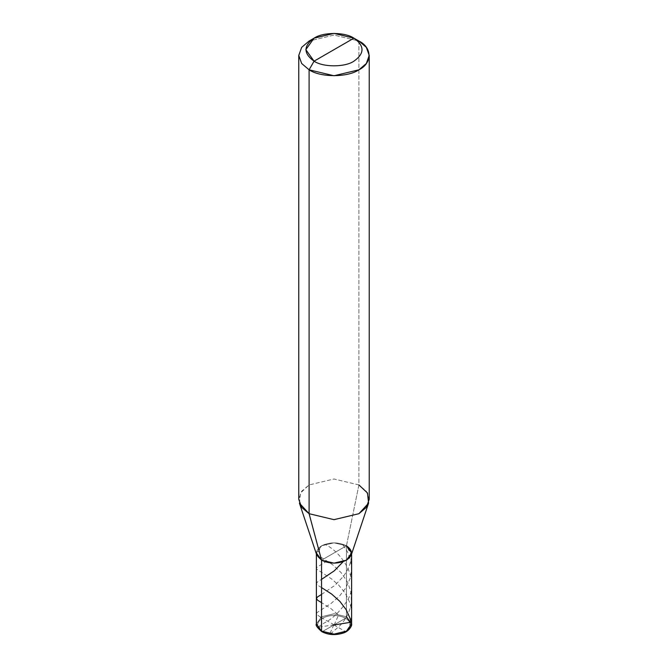 <?xml version="1.0" encoding="UTF-8"?>
<svg xmlns="http://www.w3.org/2000/svg" width="668" height="668" viewBox="0 0 668 668"><rect width="100%" height="100%" fill="white"/><g stroke="black" fill="none" stroke-linecap="round" stroke-linejoin="round"><path stroke-width="0.5" stroke-dasharray="3.34 2.5" d="M316.39 553.964L316.39 552.987L321.55 545.798L334 542.825L346.45 545.798L321.55 560.185C314.828 555.384 314.828 550.591 321.55 545.798C329.85 541.923 338.15 541.923 346.45 545.798L321.55 560.185C314.828 555.384 314.828 550.591 321.55 545.798C329.85 541.923 338.15 541.923 346.45 545.798L346.45 616.748L345.623 618.184L322.377 631.602C330.126 635.226 337.874 635.226 345.623 631.602C351.894 627.127 351.894 622.659 345.623 618.184C351.894 622.659 351.894 627.127 345.623 631.602C337.874 635.226 330.126 635.226 322.377 631.602L321.55 631.126M299.414 503.171L300.516 493.001L309.092 484.943L334 478.981L358.908 484.943L358.908 41.04L334 35.087L309.092 41.04L334 35.087L358.908 41.04L358.908 484.943L346.45 545.798L346.45 616.748L334 613.767L321.55 616.748L316.39 623.937L321.55 616.748L334 613.767L346.45 616.748L351.61 623.937M322.377 631.602C316.106 627.127 316.106 622.659 322.377 618.184C330.126 614.56 337.874 614.56 345.623 618.184L322.377 631.602C316.106 627.127 316.106 622.659 322.377 618.184C330.126 614.56 337.874 614.56 345.623 618.184L346.45 616.748M369.229 499.322L366.331 491.247L358.908 484.943L346.45 545.798L321.55 560.185L346.45 545.798L351.293 554.916M346.45 545.798L334 542.825L321.55 545.798L316.707 554.916M358.908 484.943L334 478.981L309.092 484.943L301.669 491.247L298.771 499.322M334.125 624.822L321.55 617.7M320.74 617.24L316.899 614.644L316.682 612.815L331.061 603.446L339.369 596.24L345.799 587.999L350.141 578.421L351.602 569.428L350.658 560.369L347.452 551.768L342.408 544.053M333.95 624.797L317.492 627.386L323.972 623.144C332.263 619.069 339.928 611.713 346.951 601.075C361.137 579.39 341.056 551.559 324.807 544.32M333.833 624.872L329.842 633.815M330.585 633.907L340.672 624.956L344.713 619.804L348.003 614.084L350.316 607.938L351.343 602.812L351.067 592.433L347.761 582.496L341.164 572.693L332.973 564.961L317.768 555.15L316.39 553.254M333.875 624.964L345.59 631.594M347.26 630.634L349.832 624.58L351.451 616.915L351.318 609.116L349.873 602.745L345.323 593.259L338.76 585.16L331.361 578.789L316.574 569.044L316.507 567.917L317.342 566.965L325.592 561.922M321.55 587.581L317.601 585.143L316.39 583.49L317.576 581.836L321.55 579.373M334.167 624.922L338.284 615.687L338.058 614.76L330.911 608.581L321.55 602.645M321.55 594.436L335.027 585.268L343.778 575.941L347.276 570.355L349.848 564.293L351.31 557.93L351.61 552.728M351.61 552.987L351.61 553.964"/><path stroke-width="1" d="M351.61 553.964L351.61 623.937L346.45 631.126L334 634.107L321.55 631.126L334 634.107L346.45 631.126L351.61 623.937L346.45 616.748M322.377 631.602L321.55 631.126L321.55 560.185L334 563.157L346.45 560.185L351.61 552.987L346.45 545.798C353.172 550.591 353.172 555.384 346.45 560.185C338.15 564.059 329.85 564.059 321.55 560.185L316.39 552.987M321.55 631.126L316.39 623.937L321.55 631.126L321.55 560.185C329.85 564.059 338.15 564.059 346.45 560.185C353.172 555.384 353.172 550.591 346.45 545.798M334 49.666L314.077 61.172C303.322 53.507 303.322 45.833 314.077 38.168C323.045 31.955 344.955 31.955 353.923 38.168L314.077 61.172L309.092 69.806L334 75.76L358.908 69.806L366.331 63.502L369.229 55.419L366.331 47.345L358.908 41.04L353.923 38.168C364.678 45.833 364.678 53.507 353.923 61.172C344.955 67.376 323.045 67.376 314.077 61.172C323.045 67.376 344.955 67.376 353.923 61.172C364.678 53.507 364.678 45.833 353.923 38.168L334 49.666M368.586 503.171L351.293 554.916L346.45 560.185L334 563.157L321.55 560.185L309.092 513.7L334 519.662L358.908 513.7L368.586 503.171L367.483 493.001L358.908 484.943M369.229 55.419L369.229 499.322L366.331 507.396L358.908 513.7L334 519.662L309.092 513.7L309.092 69.806C320.306 77.563 347.694 77.563 358.908 69.806C372.343 63.326 372.343 47.511 358.908 41.04L353.923 38.168L334 33.4L314.077 38.168L305.819 49.666L314.077 61.172L309.092 69.806L301.669 63.502L298.771 55.419L301.669 47.345L309.092 41.04L301.669 47.345L298.771 55.419L301.669 63.502L309.092 69.806L309.092 513.7L299.414 503.171L316.707 554.916L321.55 560.185L309.092 513.7L301.669 507.396L298.771 499.322L298.771 55.419M321.55 617.7L320.74 617.24M329.842 633.815L329.783 634.299L330.585 633.907M345.59 631.594L347.26 630.634M334.05 624.989L350.115 622.367L350.733 621.182L349.974 618.125L346.199 609.734L339.878 601.384L331.595 594.027L321.55 587.581M321.55 579.373L334.334 570.789L343.193 561.663M321.55 602.645L317.684 600.265L316.39 598.603L317.492 596.967L321.55 594.436M351.61 623.937C352.387 625.256 349.13 631.477 343.001 633.122C335.336 635.468 328.272 634.976 321.792 631.661C317.15 627.619 315.346 625.039 316.39 623.937L316.39 553.964M353.923 38.168L358.908 41.04M314.077 38.168L309.092 41.04"/></g></svg>
